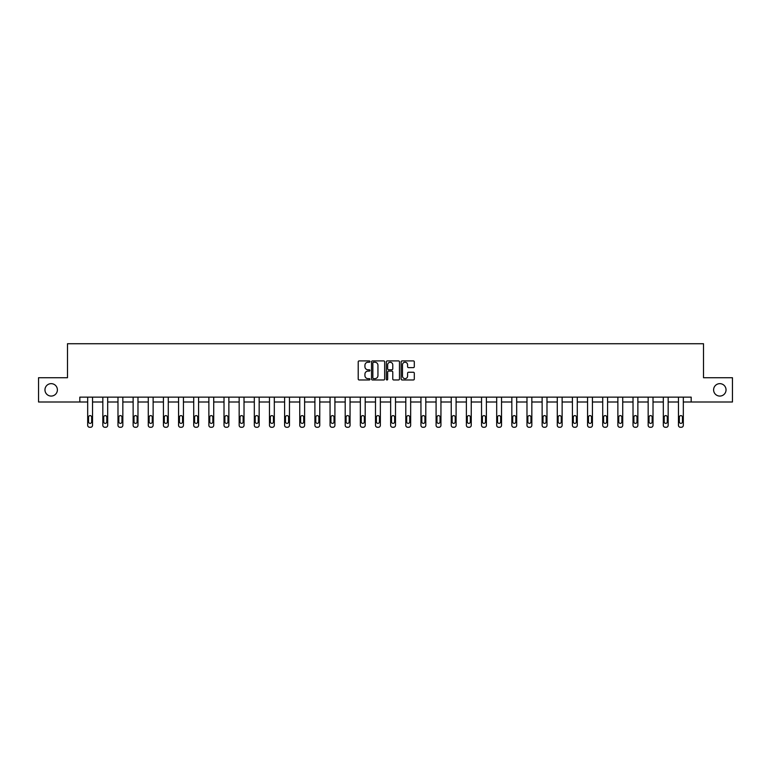 <?xml version="1.0" encoding="UTF-8"?>
<svg xmlns="http://www.w3.org/2000/svg" width="771" height="771" viewBox="0 0 771 771"><rect width="100%" height="100%" fill="white"/><g stroke="black" fill="none" stroke-linecap="round" stroke-linejoin="round"><path stroke-width="1.16" d="M369.964 361.58A0.665 0.665 0 0 0 369.299 360.905L359.17 360.905A0.954 0.954 0 0 0 358.216 361.859L358.216 379.014A0.954 0.954 0 0 0 359.17 379.968L369.299 379.968A0.665 0.665 0 0 0 369.964 379.303A0.665 0.665 0 0 0 369.299 378.638L367.989 378.638A3.045 3.045 0 0 1 364.934 375.583L364.934 374.157A3.045 3.045 0 0 1 367.989 371.111L369.299 371.111A0.665 0.665 0 0 0 369.964 370.437A0.665 0.665 0 0 0 369.299 369.772L367.989 369.772A3.045 3.045 0 0 1 364.934 366.726L364.934 365.29A3.045 3.045 0 0 1 367.989 362.245L369.299 362.245A0.665 0.665 0 0 0 369.964 361.58M713.609 389.856A6.216 6.216 0 0 0 719.825 396.072A6.216 6.216 0 0 0 726.041 389.856A6.216 6.216 0 0 0 719.825 383.65A6.216 6.216 0 0 0 713.609 389.856M44.959 389.856A6.216 6.216 0 0 0 51.175 396.072A6.216 6.216 0 0 0 57.391 389.856A6.216 6.216 0 0 0 51.175 383.65A6.216 6.216 0 0 0 44.959 389.856M413.352 367.632A0.954 0.954 0 0 0 414.306 366.678L414.306 361.859A0.954 0.954 0 0 0 413.352 360.905L402.105 360.905A0.954 0.954 0 0 0 401.151 361.859L401.151 379.014A0.954 0.954 0 0 0 402.105 379.968L413.352 379.968A0.954 0.954 0 0 0 414.306 379.014L414.306 373.203A0.954 0.954 0 0 0 413.352 372.248L408.543 372.248A0.954 0.954 0 0 0 407.589 373.203L407.589 376.084A2.554 2.554 0 0 1 405.035 378.638A2.554 2.554 0 0 1 402.491 376.084L402.491 364.789A2.554 2.554 0 0 1 405.035 362.245A2.554 2.554 0 0 1 407.589 364.789L407.589 366.678A0.954 0.954 0 0 0 408.543 367.632L413.352 367.632M79.818 401.999L38.55 401.999L38.55 377.723L67.491 377.723L67.491 343.731L703.509 343.731L703.509 377.723L732.45 377.723L732.45 401.999L691.182 401.999L691.182 397.142L79.818 397.142L79.818 401.999L87.682 401.999L87.682 425.322A1.947 1.947 174 0 0 89.629 427.269L90.602 427.269A1.947 1.947 174 0 0 92.539 425.322L92.539 397.142M384.662 361.859A0.954 0.954 0 0 0 383.717 360.905L372.47 360.905A0.954 0.954 0 0 0 371.516 361.859L371.516 379.014A0.954 0.954 0 0 0 372.47 379.968L383.717 379.968A0.954 0.954 0 0 0 384.662 379.014L384.662 361.859M387.283 360.905L398.53 360.905A0.954 0.954 0 0 1 399.484 361.859L399.484 379.014A0.954 0.954 0 0 1 398.53 379.968L393.721 379.968A0.954 0.954 0 0 1 392.767 379.014L392.767 372.056A0.954 0.954 0 0 0 391.813 371.111L388.623 371.111A0.954 0.954 0 0 0 387.668 372.056L387.668 379.303A0.665 0.665 0 0 1 387.003 379.968A0.665 0.665 0 0 1 386.338 379.303L386.338 361.859A0.954 0.954 0 0 1 387.283 360.905M92.539 401.999L102.832 401.999L102.832 425.322A1.947 1.947 174 0 0 104.779 427.269L105.743 427.269A1.947 1.947 174 0 0 107.689 425.322L107.689 397.142M107.689 401.999L117.982 401.999L117.982 425.322A1.947 1.947 174 0 0 119.919 427.269L120.893 427.269A1.947 1.947 174 0 0 122.84 425.322L122.84 397.142M122.84 401.999L133.132 401.999L133.132 425.322A1.947 1.947 174 0 0 135.07 427.269L136.043 427.269A1.947 1.947 174 0 0 137.98 425.322L137.98 397.142M137.98 401.999L148.273 401.999L148.273 425.322A1.947 1.947 174 0 0 150.22 427.269L151.193 427.269A1.947 1.947 174 0 0 153.13 425.322L153.13 397.142M153.13 401.999L163.423 401.999L163.423 425.322A1.947 1.947 174 0 0 165.37 427.269L166.334 427.269A1.947 1.947 174 0 0 168.28 425.322L168.28 397.142M168.28 401.999L178.573 401.999L178.573 425.322A1.947 1.947 174 0 0 180.51 427.269L181.484 427.269A1.947 1.947 174 0 0 183.431 425.322L183.431 397.142M183.431 401.999L193.723 401.999L193.723 425.322A1.947 1.947 174 0 0 195.661 427.269L196.634 427.269A1.947 1.947 174 0 0 198.581 425.322L198.581 397.142M198.581 401.999L208.874 401.999L208.874 425.322A1.947 1.947 174 0 0 210.811 427.269L211.784 427.269A1.947 1.947 174 0 0 213.721 425.322L213.721 397.142M213.721 401.999L224.014 401.999L224.014 425.322A1.947 1.947 174 0 0 225.961 427.269L226.934 427.269A1.947 1.947 174 0 0 228.871 425.322L228.871 397.142M228.871 401.999L239.164 401.999L239.164 425.322A1.947 1.947 174 0 0 241.111 427.269L242.075 427.269A1.947 1.947 174 0 0 244.021 425.322L244.021 397.142M244.021 401.999L254.314 401.999L254.314 425.322A1.947 1.947 174 0 0 256.251 427.269L257.225 427.269A1.947 1.947 174 0 0 259.172 425.322L259.172 397.142M259.172 401.999L269.465 401.999L269.465 425.322A1.947 1.947 174 0 0 271.402 427.269L272.375 427.269A1.947 1.947 174 0 0 274.312 425.322L274.312 397.142M274.312 401.999L284.605 401.999L284.605 425.322A1.947 1.947 174 0 0 286.552 427.269L287.525 427.269A1.947 1.947 174 0 0 289.462 425.322L289.462 397.142M289.462 401.999L299.755 401.999L299.755 425.322A1.947 1.947 174 0 0 301.702 427.269L302.675 427.269A1.947 1.947 174 0 0 304.612 425.322L304.612 397.142M304.612 401.999L314.905 401.999L314.905 425.322A1.947 1.947 174 0 0 316.852 427.269L317.816 427.269A1.947 1.947 174 0 0 319.763 425.322L319.763 397.142M319.763 401.999L330.055 401.999L330.055 425.322A1.947 1.947 174 0 0 331.993 427.269L332.966 427.269A1.947 1.947 174 0 0 334.913 425.322L334.913 397.142M334.913 401.999L345.206 401.999L345.206 425.322A1.947 1.947 174 0 0 347.143 427.269L348.116 427.269A1.947 1.947 174 0 0 350.053 425.322L350.053 397.142M350.053 401.999L360.346 401.999L360.346 425.322A1.947 1.947 174 0 0 362.293 427.269L363.266 427.269A1.947 1.947 174 0 0 365.203 425.322L365.203 397.142M365.203 401.999L375.496 401.999L375.496 425.322A1.947 1.947 174 0 0 377.443 427.269L378.407 427.269A1.947 1.947 174 0 0 380.354 425.322L380.354 397.142M380.354 401.999L390.646 401.999L390.646 425.322A1.947 1.947 174 0 0 392.593 427.269L393.557 427.269A1.947 1.947 174 0 0 395.504 425.322L395.504 397.142M395.504 401.999L405.797 401.999L405.797 425.322A1.947 1.947 174 0 0 407.734 427.269L408.707 427.269A1.947 1.947 174 0 0 410.654 425.322L410.654 397.142M410.654 401.999L420.947 401.999L420.947 425.322A1.947 1.947 174 0 0 422.884 427.269L423.857 427.269A1.947 1.947 174 0 0 425.794 425.322L425.794 397.142M425.794 401.999L436.087 401.999L436.087 425.322A1.947 1.947 174 0 0 438.034 427.269L439.007 427.269A1.947 1.947 174 0 0 440.945 425.322L440.945 397.142M440.945 401.999L451.237 401.999L451.237 425.322A1.947 1.947 174 0 0 453.184 427.269L454.148 427.269A1.947 1.947 174 0 0 456.095 425.322L456.095 397.142M456.095 401.999L466.388 401.999L466.388 425.322A1.947 1.947 174 0 0 468.325 427.269L469.298 427.269A1.947 1.947 174 0 0 471.245 425.322L471.245 397.142M471.245 401.999L481.538 401.999L481.538 425.322A1.947 1.947 174 0 0 483.475 427.269L484.448 427.269A1.947 1.947 174 0 0 486.395 425.322L486.395 397.142M486.395 401.999L496.688 401.999L496.688 425.322A1.947 1.947 174 0 0 498.625 427.269L499.598 427.269A1.947 1.947 174 0 0 501.535 425.322L501.535 397.142M501.535 401.999L511.828 401.999L511.828 425.322A1.947 1.947 174 0 0 513.775 427.269L514.749 427.269A1.947 1.947 174 0 0 516.686 425.322L516.686 397.142M516.686 401.999L526.978 401.999L526.978 425.322A1.947 1.947 174 0 0 528.925 427.269L529.889 427.269A1.947 1.947 174 0 0 531.836 425.322L531.836 397.142M531.836 401.999L542.129 401.999L542.129 425.322A1.947 1.947 174 0 0 544.066 427.269L545.039 427.269A1.947 1.947 174 0 0 546.986 425.322L546.986 397.142M546.986 401.999L557.279 401.999L557.279 425.322A1.947 1.947 174 0 0 559.216 427.269L560.189 427.269A1.947 1.947 174 0 0 562.126 425.322L562.126 397.142M562.126 401.999L572.419 401.999L572.419 425.322A1.947 1.947 174 0 0 574.366 427.269L575.339 427.269A1.947 1.947 174 0 0 577.277 425.322L577.277 397.142M577.277 401.999L587.569 401.999L587.569 425.322A1.947 1.947 174 0 0 589.516 427.269L590.49 427.269A1.947 1.947 174 0 0 592.427 425.322L592.427 397.142M592.427 401.999L602.72 401.999L602.72 425.322A1.947 1.947 174 0 0 604.666 427.269L605.63 427.269A1.947 1.947 174 0 0 607.577 425.322L607.577 397.142M607.577 401.999L617.87 401.999L617.87 425.322A1.947 1.947 174 0 0 619.807 427.269L620.78 427.269A1.947 1.947 174 0 0 622.727 425.322L622.727 397.142M622.727 401.999L633.02 401.999L633.02 425.322A1.947 1.947 174 0 0 634.957 427.269L635.93 427.269A1.947 1.947 174 0 0 637.868 425.322L637.868 397.142M637.868 401.999L648.16 401.999L648.16 425.322A1.947 1.947 174 0 0 650.107 427.269L651.081 427.269A1.947 1.947 174 0 0 653.018 425.322L653.018 397.142M653.018 401.999L663.311 401.999L663.311 425.322A1.947 1.947 174 0 0 665.257 427.269L666.221 427.269A1.947 1.947 174 0 0 668.168 425.322L668.168 397.142M668.168 401.999L678.461 401.999L678.461 425.322A1.947 1.947 174 0 0 680.398 427.269L681.371 427.269A1.947 1.947 174 0 0 683.318 425.322L683.318 397.142M683.318 401.999L691.182 401.999M373.511 362.245A0.665 0.665 0 0 0 372.846 362.91L372.846 377.973A0.665 0.665 0 0 0 373.511 378.638L374.899 378.638A3.045 3.045 0 0 0 377.944 375.583L377.944 365.29A3.045 3.045 0 0 0 374.899 362.245L373.511 362.245M392.767 364.837A2.554 2.554 0 0 0 390.222 362.293A2.554 2.554 0 0 0 387.668 364.837L387.668 368.817A0.954 0.954 0 0 0 388.623 369.772L391.813 369.772A0.954 0.954 0 0 0 392.767 368.817L392.767 364.837M88.559 421.824A1.552 1.552 6 0 0 90.111 423.375A1.552 1.552 6 0 0 91.662 421.824A1.552 1.552 -6 0 1 90.111 423.375A1.552 1.552 -6 0 1 88.559 421.824L88.559 417.169A1.552 1.552 -6 0 1 90.111 415.608A1.552 1.552 -6 0 1 91.662 417.169A1.552 1.552 6 0 0 90.111 415.608A1.552 1.552 6 0 0 88.559 417.169M87.682 397.142L87.682 425.322M91.662 417.169L91.662 421.824M103.709 421.824A1.552 1.552 6 0 0 105.261 423.375A1.552 1.552 6 0 0 106.812 421.824A1.552 1.552 -6 0 1 105.261 423.375A1.552 1.552 -6 0 1 103.709 421.824L103.709 417.169A1.552 1.552 -6 0 1 105.261 415.608A1.552 1.552 -6 0 1 106.812 417.169A1.552 1.552 6 0 0 105.261 415.608A1.552 1.552 6 0 0 103.709 417.169M118.85 421.824A1.552 1.552 6 0 0 120.411 423.375A1.552 1.552 6 0 0 121.963 421.824A1.552 1.552 -6 0 1 120.411 423.375A1.552 1.552 -6 0 1 118.85 421.824L118.85 417.169A1.552 1.552 -6 0 1 120.411 415.608A1.552 1.552 -6 0 1 121.963 417.169A1.552 1.552 6 0 0 120.411 415.608A1.552 1.552 6 0 0 118.85 417.169M102.832 397.142L102.832 425.322M106.812 417.169L106.812 421.824M117.982 397.142L117.982 425.322M121.963 417.169L121.963 421.824M134 421.824A1.552 1.552 6 0 0 135.551 423.375A1.552 1.552 6 0 0 137.113 421.824A1.552 1.552 -6 0 1 135.551 423.375A1.552 1.552 -6 0 1 134 421.824L134 417.169A1.552 1.552 -6 0 1 135.551 415.608A1.552 1.552 -6 0 1 137.113 417.169A1.552 1.552 6 0 0 135.551 415.608A1.552 1.552 6 0 0 134 417.169M149.15 421.824A1.552 1.552 6 0 0 150.702 423.375A1.552 1.552 6 0 0 152.253 421.824A1.552 1.552 -6 0 1 150.702 423.375A1.552 1.552 -6 0 1 149.15 421.824L149.15 417.169A1.552 1.552 -6 0 1 150.702 415.608A1.552 1.552 -6 0 1 152.253 417.169A1.552 1.552 6 0 0 150.702 415.608A1.552 1.552 6 0 0 149.15 417.169M164.3 421.824A1.552 1.552 6 0 0 165.852 423.375A1.552 1.552 6 0 0 167.403 421.824A1.552 1.552 -6 0 1 165.852 423.375A1.552 1.552 -6 0 1 164.3 421.824L164.3 417.169A1.552 1.552 -6 0 1 165.852 415.608A1.552 1.552 -6 0 1 167.403 417.169A1.552 1.552 6 0 0 165.852 415.608A1.552 1.552 6 0 0 164.3 417.169M133.132 397.142L133.132 425.322M137.113 417.169L137.113 421.824M148.273 397.142L148.273 425.322M152.253 417.169L152.253 421.824M163.423 397.142L163.423 425.322M167.403 417.169L167.403 421.824M179.45 421.824A1.552 1.552 6 0 0 181.002 423.375A1.552 1.552 6 0 0 182.554 421.824A1.552 1.552 -6 0 1 181.002 423.375A1.552 1.552 -6 0 1 179.45 421.824L179.45 417.169A1.552 1.552 -6 0 1 181.002 415.608A1.552 1.552 -6 0 1 182.554 417.169A1.552 1.552 6 0 0 181.002 415.608A1.552 1.552 6 0 0 179.45 417.169M178.573 397.142L178.573 425.322M182.554 417.169L182.554 421.824M194.591 421.824A1.552 1.552 6 0 0 196.152 423.375A1.552 1.552 6 0 0 197.704 421.824A1.552 1.552 -6 0 1 196.152 423.375A1.552 1.552 -6 0 1 194.591 421.824L194.591 417.169A1.552 1.552 -6 0 1 196.152 415.608A1.552 1.552 -6 0 1 197.704 417.169A1.552 1.552 6 0 0 196.152 415.608A1.552 1.552 6 0 0 194.591 417.169M193.723 397.142L193.723 425.322M197.704 417.169L197.704 421.824M209.741 421.824A1.552 1.552 6 0 0 211.293 423.375A1.552 1.552 6 0 0 212.854 421.824A1.552 1.552 -6 0 1 211.293 423.375A1.552 1.552 -6 0 1 209.741 421.824L209.741 417.169A1.552 1.552 -6 0 1 211.293 415.608A1.552 1.552 -6 0 1 212.854 417.169A1.552 1.552 6 0 0 211.293 415.608A1.552 1.552 6 0 0 209.741 417.169M208.874 397.142L208.874 425.322M212.854 417.169L212.854 421.824M224.891 421.824A1.552 1.552 6 0 0 226.443 423.375A1.552 1.552 6 0 0 227.994 421.824A1.552 1.552 -6 0 1 226.443 423.375A1.552 1.552 -6 0 1 224.891 421.824L224.891 417.169A1.552 1.552 -6 0 1 226.443 415.608A1.552 1.552 -6 0 1 227.994 417.169A1.552 1.552 6 0 0 226.443 415.608A1.552 1.552 6 0 0 224.891 417.169M224.014 397.142L224.014 425.322M227.994 417.169L227.994 421.824M240.041 421.824A1.552 1.552 6 0 0 241.593 423.375A1.552 1.552 6 0 0 243.144 421.824A1.552 1.552 -6 0 1 241.593 423.375A1.552 1.552 -6 0 1 240.041 421.824L240.041 417.169A1.552 1.552 -6 0 1 241.593 415.608A1.552 1.552 -6 0 1 243.144 417.169A1.552 1.552 6 0 0 241.593 415.608A1.552 1.552 6 0 0 240.041 417.169M239.164 397.142L239.164 425.322M243.144 417.169L243.144 421.824M255.191 421.824A1.552 1.552 6 0 0 256.743 423.375A1.552 1.552 6 0 0 258.295 421.824A1.552 1.552 -6 0 1 256.743 423.375A1.552 1.552 -6 0 1 255.191 421.824L255.191 417.169A1.552 1.552 -6 0 1 256.743 415.608A1.552 1.552 -6 0 1 258.295 417.169A1.552 1.552 6 0 0 256.743 415.608A1.552 1.552 6 0 0 255.191 417.169M254.314 397.142L254.314 425.322M258.295 417.169L258.295 421.824M270.332 421.824A1.552 1.552 6 0 0 271.893 423.375A1.552 1.552 6 0 0 273.445 421.824A1.552 1.552 -6 0 1 271.893 423.375A1.552 1.552 -6 0 1 270.332 421.824L270.332 417.169A1.552 1.552 -6 0 1 271.893 415.608A1.552 1.552 -6 0 1 273.445 417.169A1.552 1.552 6 0 0 271.893 415.608A1.552 1.552 6 0 0 270.332 417.169M269.465 397.142L269.465 425.322M273.445 417.169L273.445 421.824M285.482 421.824A1.552 1.552 6 0 0 287.034 423.375A1.552 1.552 6 0 0 288.595 421.824A1.552 1.552 -6 0 1 287.034 423.375A1.552 1.552 -6 0 1 285.482 421.824L285.482 417.169A1.552 1.552 -6 0 1 287.034 415.608A1.552 1.552 -6 0 1 288.595 417.169A1.552 1.552 6 0 0 287.034 415.608A1.552 1.552 6 0 0 285.482 417.169M284.605 397.142L284.605 425.322M288.595 417.169L288.595 421.824M300.632 421.824A1.552 1.552 6 0 0 302.184 423.375A1.552 1.552 6 0 0 303.735 421.824A1.552 1.552 -6 0 1 302.184 423.375A1.552 1.552 -6 0 1 300.632 421.824L300.632 417.169A1.552 1.552 -6 0 1 302.184 415.608A1.552 1.552 -6 0 1 303.735 417.169A1.552 1.552 6 0 0 302.184 415.608A1.552 1.552 6 0 0 300.632 417.169M299.755 397.142L299.755 425.322M303.735 417.169L303.735 421.824M315.782 421.824A1.552 1.552 6 0 0 317.334 423.375A1.552 1.552 6 0 0 318.886 421.824A1.552 1.552 -6 0 1 317.334 423.375A1.552 1.552 -6 0 1 315.782 421.824L315.782 417.169A1.552 1.552 -6 0 1 317.334 415.608A1.552 1.552 -6 0 1 318.886 417.169A1.552 1.552 6 0 0 317.334 415.608A1.552 1.552 6 0 0 315.782 417.169M314.905 397.142L314.905 425.322M318.886 417.169L318.886 421.824M330.932 421.824A1.552 1.552 6 0 0 332.484 423.375A1.552 1.552 6 0 0 334.036 421.824A1.552 1.552 -6 0 1 332.484 423.375A1.552 1.552 -6 0 1 330.932 421.824L330.932 417.169A1.552 1.552 -6 0 1 332.484 415.608A1.552 1.552 -6 0 1 334.036 417.169A1.552 1.552 6 0 0 332.484 415.608A1.552 1.552 6 0 0 330.932 417.169M330.055 397.142L330.055 425.322M334.036 417.169L334.036 421.824M346.073 421.824A1.552 1.552 6 0 0 347.634 423.375A1.552 1.552 6 0 0 349.186 421.824A1.552 1.552 -6 0 1 347.634 423.375A1.552 1.552 -6 0 1 346.073 421.824L346.073 417.169A1.552 1.552 -6 0 1 347.634 415.608A1.552 1.552 -6 0 1 349.186 417.169A1.552 1.552 6 0 0 347.634 415.608A1.552 1.552 6 0 0 346.073 417.169M345.206 397.142L345.206 425.322M349.186 417.169L349.186 421.824M361.223 421.824A1.552 1.552 6 0 0 362.775 423.375A1.552 1.552 6 0 0 364.336 421.824A1.552 1.552 -6 0 1 362.775 423.375A1.552 1.552 -6 0 1 361.223 421.824L361.223 417.169A1.552 1.552 -6 0 1 362.775 415.608A1.552 1.552 -6 0 1 364.336 417.169A1.552 1.552 6 0 0 362.775 415.608A1.552 1.552 6 0 0 361.223 417.169M360.346 397.142L360.346 425.322M364.336 417.169L364.336 421.824M376.373 421.824A1.552 1.552 6 0 0 377.925 423.375A1.552 1.552 6 0 0 379.477 421.824A1.552 1.552 -6 0 1 377.925 423.375A1.552 1.552 -6 0 1 376.373 421.824L376.373 417.169A1.552 1.552 -6 0 1 377.925 415.608A1.552 1.552 -6 0 1 379.477 417.169A1.552 1.552 6 0 0 377.925 415.608A1.552 1.552 6 0 0 376.373 417.169M375.496 397.142L375.496 425.322M379.477 417.169L379.477 421.824M391.523 421.824A1.552 1.552 6 0 0 393.075 423.375A1.552 1.552 6 0 0 394.627 421.824A1.552 1.552 -6 0 1 393.075 423.375A1.552 1.552 -6 0 1 391.523 421.824L391.523 417.169A1.552 1.552 -6 0 1 393.075 415.608A1.552 1.552 -6 0 1 394.627 417.169A1.552 1.552 6 0 0 393.075 415.608A1.552 1.552 6 0 0 391.523 417.169M390.646 397.142L390.646 425.322M394.627 417.169L394.627 421.824M406.664 421.824A1.552 1.552 6 0 0 408.225 423.375A1.552 1.552 6 0 0 409.777 421.824A1.552 1.552 -6 0 1 408.225 423.375A1.552 1.552 -6 0 1 406.664 421.824L406.664 417.169A1.552 1.552 -6 0 1 408.225 415.608A1.552 1.552 -6 0 1 409.777 417.169A1.552 1.552 6 0 0 408.225 415.608A1.552 1.552 6 0 0 406.664 417.169M405.797 397.142L405.797 425.322M409.777 417.169L409.777 421.824M421.814 421.824A1.552 1.552 6 0 0 423.366 423.375A1.552 1.552 6 0 0 424.927 421.824A1.552 1.552 -6 0 1 423.366 423.375A1.552 1.552 -6 0 1 421.814 421.824L421.814 417.169A1.552 1.552 -6 0 1 423.366 415.608A1.552 1.552 -6 0 1 424.927 417.169A1.552 1.552 6 0 0 423.366 415.608A1.552 1.552 6 0 0 421.814 417.169M420.947 397.142L420.947 425.322M424.927 417.169L424.927 421.824M436.964 421.824A1.552 1.552 6 0 0 438.516 423.375A1.552 1.552 6 0 0 440.068 421.824A1.552 1.552 -6 0 1 438.516 423.375A1.552 1.552 -6 0 1 436.964 421.824L436.964 417.169A1.552 1.552 -6 0 1 438.516 415.608A1.552 1.552 -6 0 1 440.068 417.169A1.552 1.552 6 0 0 438.516 415.608A1.552 1.552 6 0 0 436.964 417.169M436.087 397.142L436.087 425.322M440.068 417.169L440.068 421.824M452.114 421.824A1.552 1.552 6 0 0 453.666 423.375A1.552 1.552 6 0 0 455.218 421.824A1.552 1.552 -6 0 1 453.666 423.375A1.552 1.552 -6 0 1 452.114 421.824L452.114 417.169A1.552 1.552 -6 0 1 453.666 415.608A1.552 1.552 -6 0 1 455.218 417.169A1.552 1.552 6 0 0 453.666 415.608A1.552 1.552 6 0 0 452.114 417.169M451.237 397.142L451.237 425.322M455.218 417.169L455.218 421.824M467.265 421.824A1.552 1.552 6 0 0 468.816 423.375A1.552 1.552 6 0 0 470.368 421.824A1.552 1.552 -6 0 1 468.816 423.375A1.552 1.552 -6 0 1 467.265 421.824L467.265 417.169A1.552 1.552 -6 0 1 468.816 415.608A1.552 1.552 -6 0 1 470.368 417.169A1.552 1.552 6 0 0 468.816 415.608A1.552 1.552 6 0 0 467.265 417.169M466.388 397.142L466.388 425.322M470.368 417.169L470.368 421.824M482.405 421.824A1.552 1.552 6 0 0 483.966 423.375A1.552 1.552 6 0 0 485.518 421.824A1.552 1.552 -6 0 1 483.966 423.375A1.552 1.552 -6 0 1 482.405 421.824L482.405 417.169A1.552 1.552 -6 0 1 483.966 415.608A1.552 1.552 -6 0 1 485.518 417.169A1.552 1.552 6 0 0 483.966 415.608A1.552 1.552 6 0 0 482.405 417.169M481.538 397.142L481.538 425.322M485.518 417.169L485.518 421.824M497.555 421.824A1.552 1.552 6 0 0 499.107 423.375A1.552 1.552 6 0 0 500.668 421.824A1.552 1.552 -6 0 1 499.107 423.375A1.552 1.552 -6 0 1 497.555 421.824L497.555 417.169A1.552 1.552 -6 0 1 499.107 415.608A1.552 1.552 -6 0 1 500.668 417.169A1.552 1.552 6 0 0 499.107 415.608A1.552 1.552 6 0 0 497.555 417.169M496.688 397.142L496.688 425.322M500.668 417.169L500.668 421.824M512.705 421.824A1.552 1.552 6 0 0 514.257 423.375A1.552 1.552 6 0 0 515.809 421.824A1.552 1.552 -6 0 1 514.257 423.375A1.552 1.552 -6 0 1 512.705 421.824L512.705 417.169A1.552 1.552 -6 0 1 514.257 415.608A1.552 1.552 -6 0 1 515.809 417.169A1.552 1.552 6 0 0 514.257 415.608A1.552 1.552 6 0 0 512.705 417.169M511.828 397.142L511.828 425.322M515.809 417.169L515.809 421.824M527.856 421.824A1.552 1.552 6 0 0 529.407 423.375A1.552 1.552 6 0 0 530.959 421.824A1.552 1.552 -6 0 1 529.407 423.375A1.552 1.552 -6 0 1 527.856 421.824L527.856 417.169A1.552 1.552 -6 0 1 529.407 415.608A1.552 1.552 -6 0 1 530.959 417.169A1.552 1.552 6 0 0 529.407 415.608A1.552 1.552 6 0 0 527.856 417.169M526.978 397.142L526.978 425.322M530.959 417.169L530.959 421.824M543.006 421.824A1.552 1.552 6 0 0 544.557 423.375A1.552 1.552 6 0 0 546.109 421.824A1.552 1.552 -6 0 1 544.557 423.375A1.552 1.552 -6 0 1 543.006 421.824L543.006 417.169A1.552 1.552 -6 0 1 544.557 415.608A1.552 1.552 -6 0 1 546.109 417.169A1.552 1.552 6 0 0 544.557 415.608A1.552 1.552 6 0 0 543.006 417.169M542.129 397.142L542.129 425.322M546.109 417.169L546.109 421.824M558.146 421.824A1.552 1.552 6 0 0 559.707 423.375A1.552 1.552 6 0 0 561.259 421.824A1.552 1.552 -6 0 1 559.707 423.375A1.552 1.552 -6 0 1 558.146 421.824L558.146 417.169A1.552 1.552 -6 0 1 559.707 415.608A1.552 1.552 -6 0 1 561.259 417.169A1.552 1.552 6 0 0 559.707 415.608A1.552 1.552 6 0 0 558.146 417.169M557.279 397.142L557.279 425.322M561.259 417.169L561.259 421.824M573.296 421.824A1.552 1.552 6 0 0 574.848 423.375A1.552 1.552 6 0 0 576.409 421.824A1.552 1.552 -6 0 1 574.848 423.375A1.552 1.552 -6 0 1 573.296 421.824L573.296 417.169A1.552 1.552 -6 0 1 574.848 415.608A1.552 1.552 -6 0 1 576.409 417.169A1.552 1.552 6 0 0 574.848 415.608A1.552 1.552 6 0 0 573.296 417.169M572.419 397.142L572.419 425.322M576.409 417.169L576.409 421.824M588.446 421.824A1.552 1.552 6 0 0 589.998 423.375A1.552 1.552 6 0 0 591.55 421.824A1.552 1.552 -6 0 1 589.998 423.375A1.552 1.552 -6 0 1 588.446 421.824L588.446 417.169A1.552 1.552 -6 0 1 589.998 415.608A1.552 1.552 -6 0 1 591.55 417.169A1.552 1.552 6 0 0 589.998 415.608A1.552 1.552 6 0 0 588.446 417.169M587.569 397.142L587.569 425.322M591.55 417.169L591.55 421.824M603.597 421.824A1.552 1.552 6 0 0 605.148 423.375A1.552 1.552 6 0 0 606.7 421.824A1.552 1.552 -6 0 1 605.148 423.375A1.552 1.552 -6 0 1 603.597 421.824L603.597 417.169A1.552 1.552 -6 0 1 605.148 415.608A1.552 1.552 -6 0 1 606.7 417.169A1.552 1.552 6 0 0 605.148 415.608A1.552 1.552 6 0 0 603.597 417.169M602.72 397.142L602.72 425.322M606.7 417.169L606.7 421.824M618.747 421.824A1.552 1.552 6 0 0 620.298 423.375A1.552 1.552 6 0 0 621.85 421.824A1.552 1.552 -6 0 1 620.298 423.375A1.552 1.552 -6 0 1 618.747 421.824L618.747 417.169A1.552 1.552 -6 0 1 620.298 415.608A1.552 1.552 -6 0 1 621.85 417.169A1.552 1.552 6 0 0 620.298 415.608A1.552 1.552 6 0 0 618.747 417.169M617.87 397.142L617.87 425.322M621.85 417.169L621.85 421.824M633.887 421.824A1.552 1.552 6 0 0 635.449 423.375A1.552 1.552 6 0 0 637 421.824A1.552 1.552 -6 0 1 635.449 423.375A1.552 1.552 -6 0 1 633.887 421.824L633.887 417.169A1.552 1.552 -6 0 1 635.449 415.608A1.552 1.552 -6 0 1 637 417.169A1.552 1.552 6 0 0 635.449 415.608A1.552 1.552 6 0 0 633.887 417.169M633.02 397.142L633.02 425.322M637 417.169L637 421.824M649.037 421.824A1.552 1.552 6 0 0 650.589 423.375A1.552 1.552 6 0 0 652.15 421.824A1.552 1.552 -6 0 1 650.589 423.375A1.552 1.552 -6 0 1 649.037 421.824L649.037 417.169A1.552 1.552 -6 0 1 650.589 415.608A1.552 1.552 -6 0 1 652.15 417.169A1.552 1.552 6 0 0 650.589 415.608A1.552 1.552 6 0 0 649.037 417.169M648.16 397.142L648.16 425.322M652.15 417.169L652.15 421.824M664.188 421.824A1.552 1.552 6 0 0 665.739 423.375A1.552 1.552 6 0 0 667.291 421.824A1.552 1.552 -6 0 1 665.739 423.375A1.552 1.552 -6 0 1 664.188 421.824L664.188 417.169A1.552 1.552 -6 0 1 665.739 415.608A1.552 1.552 -6 0 1 667.291 417.169A1.552 1.552 6 0 0 665.739 415.608A1.552 1.552 6 0 0 664.188 417.169M663.311 397.142L663.311 425.322M667.291 417.169L667.291 421.824M679.338 421.824A1.552 1.552 6 0 0 680.889 423.375A1.552 1.552 6 0 0 682.441 421.824A1.552 1.552 -6 0 1 680.889 423.375A1.552 1.552 -6 0 1 679.338 421.824L679.338 417.169A1.552 1.552 -6 0 1 680.889 415.608A1.552 1.552 -6 0 1 682.441 417.169A1.552 1.552 6 0 0 680.889 415.608A1.552 1.552 6 0 0 679.338 417.169M678.461 397.142L678.461 425.322M682.441 417.169L682.441 421.824"/></g></svg>
